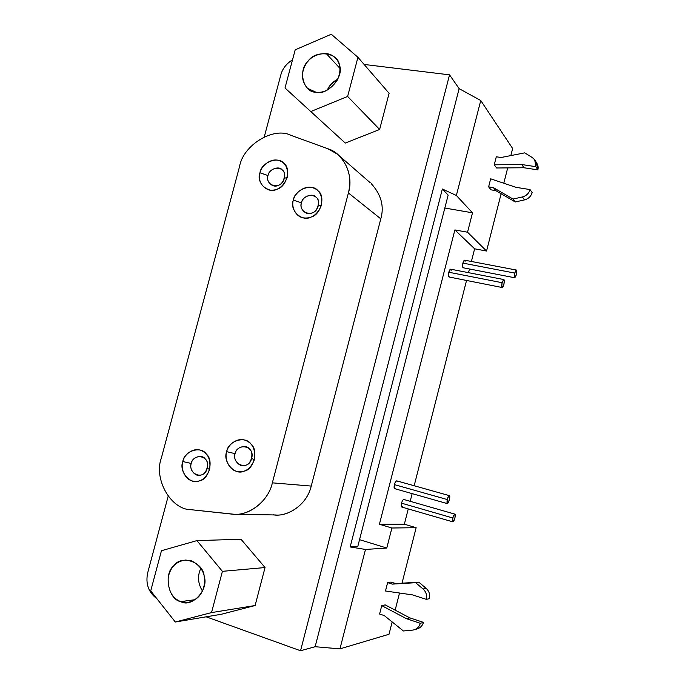 <?xml version="1.0" encoding="UTF-8"?>
<svg xmlns="http://www.w3.org/2000/svg" width="685" height="685" viewBox="0 0 685 685"><rect width="100%" height="100%" fill="white"/><g stroke="black" fill="none" stroke-linecap="round" stroke-linejoin="round"><path stroke-width="1.03" d="M267.989 175.548C265.489 181.311 272.827 188.469 278.127 185.37C283.881 184.171 286.878 172.894 282.237 169.914C278.983 165.359 268.648 169.469 267.989 175.548L259.966 172.774C258.142 181.431 261.507 187.21 270.07 190.105C277.716 190.867 283.436 186.645 287.229 177.441L284.275 178.34C281.458 190.55 264.778 186.226 267.989 175.548C270.507 164.76 287.914 166.284 284.275 178.34L287.229 177.441C288.436 167.799 285.362 162.088 278.016 160.281C270.31 158.321 261.148 166.095 259.966 172.774L267.989 175.548M191.209 463.445C188.675 469.276 195.824 477.676 201.082 474.979C206.767 474.345 209.858 462.735 205.32 459.061C202.161 453.872 191.928 457.083 191.209 463.445L182.827 461.544C180.446 468.155 184.65 479.363 192.571 481.041C200.097 482.694 205.774 478.858 209.627 469.525L207.221 468.215C204.301 480.836 187.921 474.405 191.209 463.445C193.821 452.297 210.946 455.842 207.221 468.215L209.627 469.525C210.937 459.447 207.975 453.05 200.756 450.319C193.187 447.382 184.068 454.592 182.827 461.544L191.209 463.445M301.434 202.837C298.883 208.694 306.486 216.083 311.923 212.966C317.849 211.811 320.871 200.32 316.076 197.237C312.702 192.545 302.076 196.638 301.434 202.837L293.377 200.106C291.005 206.699 295.577 217.077 303.875 217.916C311.752 218.763 317.617 214.516 321.479 205.157L318.217 205.86C315.383 218.301 298.18 213.703 301.434 202.837C303.969 191.843 321.899 193.581 318.217 205.86L321.479 205.157C322.678 195.328 319.484 189.454 311.906 187.536C303.96 185.455 294.559 193.29 293.377 200.106L301.434 202.837M235.066 453.641C232.498 459.549 239.921 468.043 245.333 465.286C251.198 464.627 254.298 452.845 249.588 449.146C246.309 443.897 235.768 447.185 235.066 453.641L226.701 451.672C224.286 458.385 228.704 469.73 236.89 471.4C244.656 473.044 250.496 469.139 254.409 459.669L251.626 458.411C248.698 471.212 231.744 464.755 235.066 453.641C237.686 442.33 255.377 445.858 251.626 458.411L254.409 459.669C255.685 449.446 252.594 442.964 245.127 440.232C237.293 437.278 227.934 444.625 226.701 451.672L235.066 453.641M275.301 514.957C288.197 516.499 306.966 504.699 311.238 486.067L272.356 482.848C268.691 500.298 250.102 515.736 234.005 514.247L191.226 509.717C170.959 509.957 153.457 479.003 161.343 458.085L239.562 166.515C243.064 145.237 273.409 126.451 290.851 135.287L327.935 148.773L290.851 135.287C273.409 126.451 243.064 145.237 239.562 166.515L161.343 458.085C153.457 479.003 170.959 509.957 191.226 509.717L231.504 514.067C247.919 517.038 268.554 501.429 272.356 482.848L348.408 192.947C354.068 175.351 343.622 153.252 327.935 148.773L337.397 154.168C348.391 164.563 352.064 177.483 348.408 192.947L272.356 482.848L311.238 486.067L380.8 218.849L348.408 192.947L380.8 218.849L311.238 486.067C306.7 505.898 286.176 517.398 273.229 514.803M226.701 451.672C227.874 440.9 245.461 435.335 250.993 444.12C258.904 450.302 253.69 470.115 243.843 471.203C234.767 475.792 222.394 461.544 226.701 451.672M293.377 200.106C294.456 189.754 312.197 182.852 317.874 190.695C325.94 195.841 320.854 215.15 310.913 217.085C301.777 222.282 289.113 209.884 293.377 200.106M182.827 461.544C184.034 450.918 201.116 445.49 206.416 454.172C214.045 460.303 208.865 479.834 199.318 480.87C190.49 485.374 178.588 471.271 182.827 461.544M259.966 172.774C261.071 162.628 278.324 155.692 283.804 163.313C291.596 168.279 286.57 187.236 276.903 189.231C268.006 194.412 255.779 182.398 259.966 172.774M337.833 79.118L330.855 84.495L327.302 90.052C329.425 85.282 332.936 81.635 337.833 79.118M339.94 68.354L326.18 53.507C316.513 53.695 309.629 57.446 305.51 64.758C300.861 73.483 301.546 81.352 307.565 88.356L315.913 92.184C323.945 93.246 331.112 89.161 337.414 79.948C341.335 70.846 340.676 63.534 335.462 58.011C333.081 55.545 329.99 54.038 326.18 53.507L339.94 68.354M285.003 87.988L310.776 111.552L347.62 96.457L357.938 57.309L331.292 34.25L295.192 49.825L285.003 87.988L295.192 49.825L331.292 34.25L357.938 57.309L389.106 93.288L357.938 57.309L347.62 96.457L379.636 129.474L389.106 93.288L379.636 129.474L347.62 96.457L310.776 111.552L285.003 87.988M315.913 92.184C303.258 92.689 297.658 70.264 308.027 61.239C315.434 49.568 338.279 52.206 339.4 65.109C344.658 76.275 327.413 96.063 315.913 92.184M345.274 143.062L310.776 111.552L345.274 143.062L379.636 129.474L345.274 143.062M200.868 568.242C197.28 575.888 197.837 583.517 202.52 591.138C197.837 583.517 197.28 575.888 200.868 568.242M191.543 560.878L185.669 560.039C176.182 561.28 170.359 567.111 168.185 577.524C167.808 590.136 171.986 598.168 180.737 601.618L195.482 599.632L180.737 601.618L187.964 602.449C197.888 600.111 203.445 593.321 204.644 582.062C205.072 572.66 200.705 565.604 191.543 560.878M150.726 590.89L175.317 622.014L211.528 612.587L222.402 571.333L196.92 540.602L161.454 550.714L150.726 590.89L161.454 550.714L196.92 540.602L241.017 539.258L196.92 540.602L222.402 571.333L265.044 567.548L241.017 539.258L265.044 567.548L222.402 571.333L211.528 612.587L255.111 605.523L265.044 567.548L255.111 605.523L211.528 612.587L175.317 622.014L150.726 590.89M180.737 601.618C168.399 599.675 163.415 573.79 173.707 565.853C181.157 554.413 203.351 561.828 204.181 576.308C209.062 589.682 191.851 608.169 180.737 601.618M221.272 614.282L175.317 622.014L221.272 614.282L255.111 605.523L221.272 614.282M350.163 546.947L357.784 546.51L448.161 195.088L442.356 189.017L350.163 546.947L365.482 549.447L339.948 648.866L389.011 634.267L392.154 621.929L389.011 634.267L339.948 648.866L365.482 549.447L386.777 548.043L365.482 549.447L350.163 546.947L442.356 189.017L448.161 195.088L357.784 546.51L350.163 546.947M426.353 599.358L412.558 594.905L385.475 590.992L412.558 594.905L426.353 599.358L429.435 598.664L426.353 599.358C427.175 595.274 426.079 591.823 423.073 589.006C426.079 591.823 427.175 595.274 426.353 599.358M429.435 598.664C430.248 594.614 429.161 591.198 426.181 588.398L423.073 589.006L426.181 588.398L418.818 582.156L415.658 582.695L423.073 589.006L415.658 582.695L418.818 582.156L392.308 584.125L415.658 582.695L392.308 584.125L395.656 583.569L390.998 582.079L387.616 582.618L392.308 584.125L387.616 582.618L385.475 590.992L387.616 582.618L390.998 582.079L395.656 583.569L418.818 582.156L426.181 588.398C429.161 591.198 430.248 594.614 429.435 598.664M414.639 629.678L417.225 628.89C420.436 627.871 422.499 625.705 423.441 622.374L409.767 617.844L385.184 604.889L409.767 617.844L423.441 622.374C422.234 626.296 419.717 628.547 415.889 629.13M384.285 615.592L379.601 614.025L384.285 615.592L403.405 630.971L384.285 615.592M412.661 630.106L403.405 630.971L412.661 630.106C416.531 629.532 419.083 627.263 420.299 623.299C419.357 626.655 417.268 628.839 414.031 629.866L412.661 630.106M423.441 622.374L420.299 623.299L423.441 622.374M406.513 618.709L420.299 623.299L406.513 618.709L409.767 617.844L406.513 618.709L381.742 605.634L406.513 618.709M385.184 604.889L381.742 605.634L379.601 614.025L381.742 605.634L385.184 604.889M503.843 279.557L450.662 269.179L448.795 272.236L502.105 282.708C501.454 288.214 502.054 288.77 503.886 284.361C504.562 278.872 503.963 278.315 502.105 282.708L448.795 272.236C448.23 274.719 448.315 276.303 449.043 276.988L502.156 287.512C501.54 286.844 501.523 285.243 502.105 282.708L503.843 279.557C504.477 279.908 504.494 281.509 503.895 284.361L503.895 284.361C503.244 286.578 502.662 287.632 502.156 287.512M449.309 495.615L396.718 480.853C395.802 481.067 395.031 482.326 394.397 484.612L447.185 499.519C447.819 497.182 448.538 495.88 449.343 495.623C449.899 495.829 449.908 497.182 449.377 499.682L449.377 499.682C448.598 502.336 447.879 503.629 447.219 503.578L447.185 499.519C446.646 504.631 447.373 504.691 449.377 499.682C449.942 494.57 449.206 494.519 447.185 499.519L394.397 484.612L394.594 488.636L447.177 503.569M516.362 270.044L464.644 260.18L462.889 263.117L514.726 273.067C514.075 278.418 514.623 278.975 516.379 274.736C517.047 269.402 516.499 268.845 514.726 273.067L462.889 263.117C462.341 265.549 462.409 267.09 463.094 267.758L514.743 277.759C514.17 277.108 514.161 275.541 514.726 273.067L516.362 270.044C516.961 270.395 516.969 271.962 516.379 274.736L514.743 277.759M454.874 514.135L403.782 499.468C402.908 499.69 402.163 500.923 401.547 503.175L452.819 517.98C453.444 515.685 454.138 514.401 454.908 514.144C455.422 514.324 455.422 515.617 454.908 518.014L454.908 518.014C454.146 520.617 453.453 521.893 452.819 521.859L452.819 517.98C452.288 522.903 452.982 522.912 454.908 518.023C455.465 513.099 454.772 513.091 452.819 517.98L401.547 503.175L401.693 507.02L452.785 521.842M535.73 161.891C537.871 164.143 538.59 166.806 537.879 169.88L523.939 167.756L521.79 164.546L535.85 166.678C536.62 162.799 535.464 159.776 532.373 157.601L524.753 152.858L501.086 157.499L496.3 156.779L501.086 157.499L524.753 152.858L532.373 157.601L534.728 159.845L535.85 166.678L521.79 164.546L523.939 167.756L537.879 169.88L535.85 166.678L537.879 169.88L536.766 163.116L535.079 160.418M523.939 167.756L496.616 167.979L523.939 167.756M521.79 164.546L494.253 164.802L496.616 167.979L494.253 164.802L521.79 164.546M496.3 156.779L494.253 164.802L496.3 156.779M532.142 192.588C530.978 196.381 528.443 198.813 524.556 199.883L515.257 201.972L495.786 190.618L491.042 189.848L495.786 190.618L493.397 187.639L488.619 186.859L491.042 189.848L488.619 186.859L493.397 187.639L495.786 190.618L515.257 201.972L513.031 199.061L493.397 187.639L513.031 199.061L515.257 201.972L524.556 199.883L522.407 196.946L513.031 199.061L522.407 196.946L524.556 199.883C528.443 198.813 530.978 196.381 532.142 192.588L530.053 189.582C528.88 193.41 526.328 195.859 522.407 196.946C526.328 195.859 528.88 193.41 530.053 189.582L532.142 192.588M516.002 187.33L530.053 189.582L516.002 187.33L490.674 178.819L516.002 187.33M490.674 178.819L488.619 186.859L490.674 178.819M486.547 251.035L501.129 193.735L486.547 251.035L467.538 232.215L486.547 251.035L474.619 248.818L486.547 251.035M503.8 183.229L507.705 167.885L503.8 183.229M510.839 155.589L512.637 148.508L480.75 100.507L456.364 195.473L472.504 212.812L467.538 232.215L454.874 229.937L474.619 248.818L454.874 229.937L379.413 524.265L404.356 524.205L408.251 508.921L404.356 524.205L379.413 524.265L391.906 528.007L416.137 527.698L404.356 524.205L416.137 527.698L391.906 528.007L386.777 548.043L359.539 539.66L386.777 548.043L391.906 528.007L379.413 524.265L454.874 229.937L467.538 232.215L472.504 212.812L444.83 208.035L472.504 212.812L456.364 195.473L442.356 189.017L456.364 195.473L480.75 100.507L459.138 88.639L315.134 646.717L339.948 648.866L315.134 646.717L459.138 88.639L449.54 74.845L300.544 650.75L315.134 646.717L300.544 650.75L206.176 616.825L300.544 650.75L449.54 74.845L459.138 88.639L480.75 100.507L512.637 148.508L510.839 155.589M410.195 501.309L412.156 493.62L410.195 501.309M414.168 485.751L466.545 280.456L414.168 485.751M468.531 272.664L469.465 268.991L468.531 272.664M471.391 261.464L474.619 248.818L471.391 261.464M402.497 506.549C401.273 507.499 400.956 506.369 401.547 503.175C402.172 500.915 402.917 499.673 403.79 499.468M463.539 267.595C462.495 267.878 462.281 266.379 462.889 263.117C463.865 260.163 464.627 259.529 465.175 261.199M395.416 488.182C394.132 489.107 393.789 487.917 394.397 484.612C395.468 481.349 396.384 480.296 397.146 481.435M449.54 276.817C448.418 277.134 448.17 275.601 448.795 272.236C449.814 269.179 450.627 268.503 451.235 270.207M395.159 610.147L399.509 593.022L395.159 610.147M402.018 583.183L416.137 527.698L402.018 583.183M364.112 64.441L449.54 74.845L364.112 64.441M280.841 74.87C282.46 68.714 286.356 63.696 292.529 59.809C286.356 63.696 282.46 68.714 280.841 74.87L264.273 136.846L280.841 74.87M147.703 572.771L168.15 496.3L147.703 572.771C145.383 583.714 148.465 592.388 156.959 598.776C148.465 592.388 145.383 583.714 147.703 572.771M371.193 183.571C381.194 194.557 384.388 206.313 380.8 218.849C384.388 206.313 381.194 194.557 371.193 183.571M275.575 514.966L235.015 514.264M336.061 58.67L335.462 58.011M188.683 602.355L187.964 602.449M370.354 182.852L337.397 154.168"/></g></svg>
